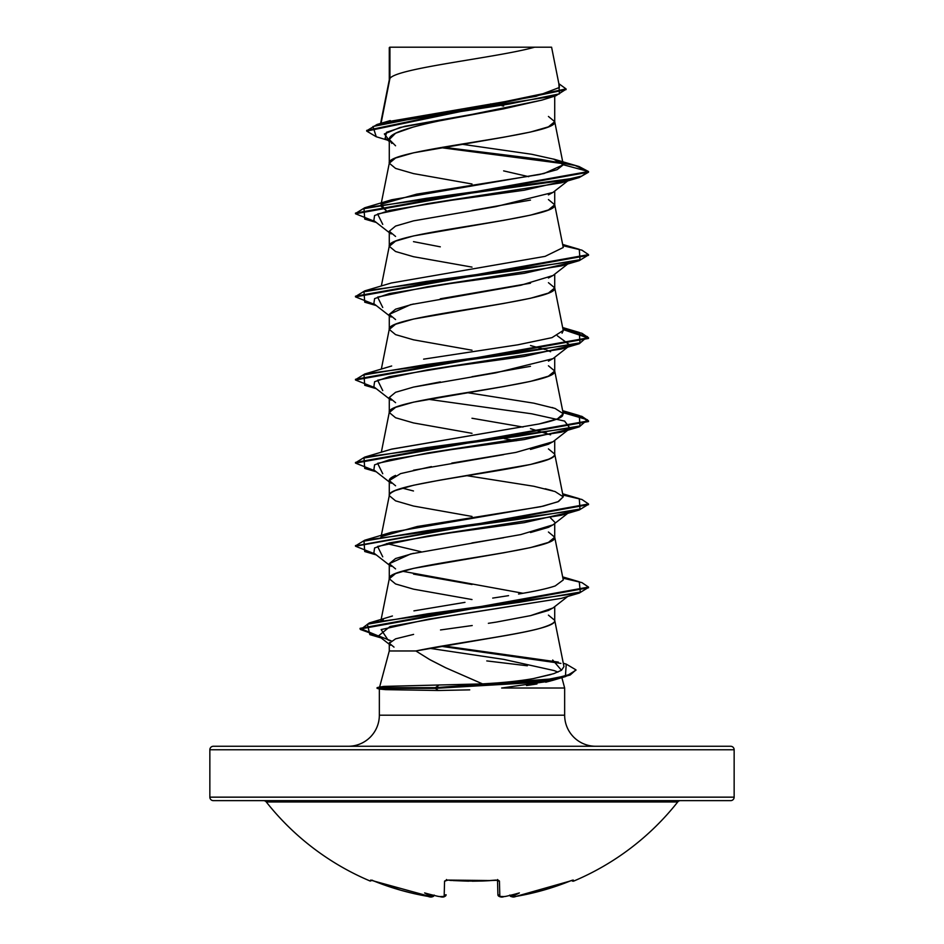 <?xml version="1.0" encoding="UTF-8"?>
<svg xmlns="http://www.w3.org/2000/svg" width="944" height="944" viewBox="0 0 944 944"><rect width="100%" height="100%" fill="white"/><g stroke="black" fill="none" stroke-linecap="round" stroke-linejoin="round"><path stroke-width="1.42" d="M371.747 880.256L370.697 880.079L370.225 881.059A262.149 262.149 0 0 1 266.291 801.975A3.493 3.493 0 0 0 263.541 800.642A3.493 3.493 0 0 1 266.291 801.975L677.709 801.975A3.493 3.493 0 0 1 680.459 800.642A3.493 3.493 0 0 0 677.709 801.975A262.149 262.149 0 0 1 573.775 881.059A1.746 1.746 0 0 1 571.675 880.457A1.746 1.746 0 0 0 573.775 881.059A262.149 262.149 0 0 0 677.709 801.975L266.291 801.975A262.149 262.149 0 0 0 370.225 881.059L370.697 880.079L371.747 880.256L400.657 890.204L414.286 893.685L429.626 896.647L432.187 896.363A193.732 91.733 -36.7 0 1 424.623 892.918A193.732 101.869 33.8 0 0 438.169 896.363A261.582 260.591 0 0 0 440.069 896.611L444.164 896.411L444.565 881.094L446.736 880.068L472 881.059L498.397 880.256L499.435 881.094L499.836 896.411L503.931 896.611A261.582 260.591 0 0 0 505.831 896.363A193.732 101.869 -33.8 0 0 519.377 892.918A193.732 91.733 36.7 0 1 511.813 896.363L515.931 896.411L543.343 890.204L572.253 880.256L573.303 880.079L573.775 881.059L573.303 880.079L572.253 880.256M730.656 746.267A3.493 3.493 0 0 1 734.149 749.76L734.149 797.149A3.493 3.493 0 0 1 730.656 800.642L213.344 800.642L730.656 800.642A3.493 3.493 0 0 0 734.149 797.149L209.851 797.149A3.493 3.493 0 0 0 213.344 800.642A3.493 3.493 0 0 1 209.851 797.149L734.149 797.149L734.149 749.76A3.493 3.493 0 0 0 730.656 746.267L213.344 746.267A3.493 3.493 0 0 0 209.851 749.76L734.149 749.76L209.851 749.76L209.851 797.149L209.851 749.76A3.493 3.493 0 0 1 213.344 746.267L730.656 746.267L213.344 746.267M575.946 670.216L565.621 676.529L536.074 682.441L435.385 688.365L377.081 688.365L377.081 687.669L377.081 688.365L379.724 689.073L385.518 689.639L379.724 689.073M379.346 688.967L379.346 715.198A31.069 31.069 0 0 1 348.277 746.267A31.069 31.069 0 0 0 379.346 715.198L564.654 715.198L564.654 688.011L501.642 688.011L564.654 688.011L564.654 715.198A31.069 31.069 0 0 0 595.723 746.267M528.026 679.479L533.266 678.618C518.905 681.084 501.996 682.831 482.549 683.893L383.866 686.406L482.549 683.893L445.769 667.797L429.579 659.502L415.867 650.971L389.282 650.971L379.63 686.984L389.282 650.971L415.867 650.971L505.17 635.642C522.48 632.598 534.505 630.049 541.231 627.984C550.918 624.975 555.414 622.426 554.718 620.326L554.718 606.614L554.718 620.326L548.429 615.134M486.774 660.918L527.366 665.78M554.175 670.582L557.963 672.104L554.175 670.582L503.931 659.419L429.331 648.268L503.931 659.419L554.175 670.582M469.746 689.863L438.276 690.489L385.518 689.639L438.276 690.489L435.385 688.365L438.276 690.489M553.137 607.853L548.44 610.449L530.575 615.63L496.249 622.108L530.575 615.63L552.983 607.983L567.722 596.466M488.367 623.311L496.249 622.108M472.212 625.53L440.506 629.955M413.602 634.392L395.595 638.84L389.282 643.277L389.282 650.971L389.282 643.277L394.026 647.124M381.069 123.298L389.931 78.435C396.81 68.027 497.783 57.608 534.611 47.2L551.532 47.2L534.611 47.2C497.783 57.608 396.81 68.027 389.931 78.435L389.282 80.098L389.931 78.435L389.931 47.637L389.282 47.637L389.282 79.886L389.282 47.637L389.931 47.637L389.931 78.435L381.588 120.667M542.163 100.04L503.73 108.82L440.317 120.69M413.484 126.956L395.571 133.234L389.282 139.5L389.282 163.206L395.571 158.014L413.507 152.822L503.659 137.234L530.493 132.042L548.429 126.85L554.718 121.658L554.718 96.123L554.718 121.658L548.429 116.454M553.125 192.316L548.417 194.901M530.481 200.093L472.024 210.477M552.924 192.434L495.812 206.618L413.531 220.861L395.583 226.064L389.282 231.256L389.282 246.325L395.571 241.121L413.507 235.929L503.659 220.353L530.493 215.149L548.429 209.957L554.718 204.765L554.718 191.054L554.718 204.765L548.429 199.573M553.137 275.412L548.429 278.008M530.516 283.2L440.317 298.788M413.484 303.992L395.571 309.184L389.282 314.376L389.282 329.22L389.282 314.376L395.571 319.568M472 350.212L413.507 339.816L395.571 334.624L389.282 329.432L395.571 324.24L413.507 319.048L503.659 303.461L530.493 298.269L548.429 293.077L554.718 287.873L554.718 274.173L554.718 287.873L548.429 282.681M553.149 358.508L548.429 361.127M530.469 366.319L471.953 376.715M440.329 381.895L413.507 387.087L395.583 392.291L389.282 397.483L389.282 412.339L389.282 397.483L395.583 402.675M472 433.32L413.507 422.936L395.571 417.744L389.282 412.54L395.571 407.348L413.507 402.156L503.659 386.568L530.493 381.376L548.429 376.184L554.718 370.992L554.718 357.28L554.718 370.992L548.429 365.788M553.16 441.615L548.429 444.235L530.504 449.427M503.695 454.619L413.507 470.206M395.571 475.398C391.111 477.381 389.011 479.104 389.282 480.59L389.282 495.659C388.999 494.184 391.087 492.449 395.571 490.455L413.507 485.263L440.341 480.071L530.493 464.483L548.429 459.291C552.913 457.309 555.001 455.574 554.718 454.099L554.718 440.388L554.718 454.099L548.429 448.907M553.149 524.734L548.429 527.342L530.504 532.534M503.648 537.738L471.929 542.942M413.484 553.326L395.571 558.518L389.282 563.71L389.282 578.766L395.571 573.574L413.507 568.382L503.659 552.795L530.493 547.603L548.429 542.411L554.718 537.207L554.718 523.507L554.718 537.207L548.429 532.015M503.659 106.07L502.007 105.787M499.789 105.409L490.703 103.887L499.789 105.409M472 183.986L413.507 173.602L395.571 168.41L389.282 163.206L389.282 139.5L395.56 145.777M503.624 170.876L528.734 176.681M472 267.105L413.507 256.709L395.571 251.517L389.282 246.325L389.282 231.256L395.571 236.448M413.496 241.64L440.305 246.832M530.516 345.539L545.243 349.528M546.623 350.023L550.576 351.723M471.976 418.251L522.988 427.042M530.469 428.647L550.576 434.83M516.179 440.777L504.238 438.618M472 516.439L413.507 506.043L395.571 500.851L389.282 495.659L389.282 480.59L395.571 485.782M402.321 488.119L413.484 490.974M550.576 517.937L554.718 522.15L550.517 517.949M472 599.546L413.507 589.162L395.571 583.958L389.282 578.766L389.282 563.71L395.571 568.902M413.531 574.105L472.035 584.489M385.931 122.024L536.192 96.288L559.344 87.509M389.282 47.637L389.282 48.687L389.707 47.2L534.611 47.2L389.801 47.2M541.608 100.206L472 114.401L400.126 127.44L384.361 133.954L389.282 140.467M562.907 163.619L440.541 147.594L562.907 163.619M366.697 131.11L366.697 130.414L566.058 88.913L566.058 89.609L366.697 131.11L376.243 136.75L372.974 126.508L424.977 116.265L555.839 95.781L566.022 89.267M375.122 221.557L355.487 213.769L588.513 172.209L588.513 171.525L574.931 165.436L540.629 159.359L442.854 147.193L562.093 162.781M566.058 88.913L558.848 83.686L559.414 93.881L509.005 104.076L377.069 124.466L366.732 130.756M553.715 159.099L579.014 166.522L588.513 171.525L563.308 164.763L553.526 159.064M382.745 224.377L377.612 213.993L427.762 203.609L561.255 182.829L579.286 177.507L588.513 172.209L588.513 171.525L563.308 164.763L544.051 173.519L391.666 199.774L382.155 203.951L416.682 194.145L539.39 174.557L557.113 169.66L563.308 164.763L554.718 121.658C559.839 135.499 384.161 149.364 389.282 163.206L381.093 204.14M391.253 283.011L545.101 256.367L563.261 247.493L554.718 204.765C559.839 218.619 384.161 232.472 389.282 246.325M562.034 333.208L563.273 330.612L554.718 287.873C559.839 301.726 384.161 315.579 389.282 329.432M391.123 449.273L539.142 423.95L557.526 418.841L563.273 413.72L554.718 370.992C559.839 384.845 384.161 398.698 389.282 412.54M563.261 496.78L558.529 501.512L543.213 506.161L391.677 532.215L382.167 536.393L417.213 526.504L540.711 506.716L557.928 501.771L563.261 496.827L554.718 454.099C559.839 467.953 384.161 481.806 389.282 495.659L381.093 536.581M555.237 585.929C547.225 588.631 535 591.333 518.551 594.024C534.988 591.322 547.225 588.631 555.237 585.929L563.273 579.946L554.718 537.207C559.839 551.06 384.161 564.913 389.282 578.766L380.857 620.881M552.7 660.021L561.491 670.287L563.969 666.594L554.718 620.326C558.4 630.533 464.283 640.752 415.867 650.971M430.511 660.021L445.438 667.644M482.549 683.893L495.871 683.019M561.491 670.287L553.715 673.674L533.266 678.618L551.013 674.512M381.954 620.656L383.311 619.701L381.954 620.656M464.967 602.355L413.92 610.874M386.651 543.579L421.012 551.709L386.662 543.579M380.951 537.301L380.727 538.387L381.305 537.242M563.261 496.827L555.06 491.541L533.773 486.254L466.902 475.693M563.273 413.72L555.06 408.433L533.761 403.159L466.879 392.586M386.662 211.126L380.739 205.934L381.305 204.789L386.651 211.126M563.273 164.409L554.388 159.324L531.72 154.273L461.262 144.149M564.654 715.198L379.346 715.198L379.346 689.132M564.654 688.011L561.869 677.639M552.901 680.317L545.75 682.205M536.947 683.975L526.528 685.545M501.642 688.011L550.21 681.096M391.17 640.858L388.043 639.985L381.128 629.577L428.446 619.181L561.267 598.378L442.323 617.14L390.049 626.521L378.509 635.902L391.17 640.858M382.745 556.83L377.6 546.446L427.762 536.05L561.267 515.271L579.286 509.961L426.546 530.74L363.995 541.124L364.726 551.52L376.278 554.907M382.745 473.723L377.6 463.327L427.762 452.943L561.267 432.163L568.43 429.426L524.262 439.55L450.984 449.663L389.412 459.787L374.591 464.837L373.848 469.9L389.282 481.947M570.082 428.399L564.654 421.107L531.755 413.802L427.821 399.218L531.59 413.779L564.536 421.059L570.082 428.399M382.745 390.604L377.612 380.22L427.762 369.824L561.255 349.044L568.43 346.318L524.262 356.431L450.984 366.555L389.412 376.668L374.591 381.73L373.848 386.792L389.282 398.84M570.082 345.28L557.349 335.793L570.152 345.233M382.745 307.496L377.612 297.1L427.762 286.716L561.255 265.937L579.286 260.627L426.546 281.406L363.995 291.79L364.726 302.186L376.278 305.573M579.286 177.507L426.546 198.287L363.995 208.683L364.726 219.079L376.278 222.465M588.466 254.974L579.286 260.627M588.466 338.094L563.049 329.527L587.428 336.63L579.286 343.734L426.546 364.514L363.995 374.91L364.726 385.294L376.278 388.68M375.122 470.891L355.487 463.103L588.513 421.555L581.964 417.095L563.049 412.634L587.428 419.738L579.286 426.841L426.546 447.621L363.995 458.017L364.726 468.413L376.278 471.799M588.466 504.32L579.286 509.961M588.466 587.428L579.286 593.068L427.254 613.848L367.405 624.232L369.847 634.616L381.105 637.92M440.683 646.239L560.925 663.396L440.683 646.239M355.534 213.427L364.726 207.774L562.211 180.587L581.74 176.056L588.513 171.525L355.487 213.073L355.487 213.769M562.907 245.7L581.929 250.16L588.513 254.632L355.487 296.192L355.487 296.876L588.513 255.328L588.513 254.632M562.907 328.807L581.929 333.279L588.513 337.751L355.487 379.299L355.487 379.995L588.513 338.436L588.513 337.751M355.534 462.761L364.714 457.108L517.454 436.329L579.994 425.945L579.274 415.549L562.907 411.914L581.929 416.387L588.513 420.859L355.487 462.407L355.487 463.103M562.907 495.034L581.929 499.494L588.513 503.966L355.534 545.868L364.714 540.228L517.454 519.448L579.994 509.052L579.274 498.668L562.659 493.771M562.907 578.141L581.929 582.613L588.513 587.085L360.065 628.338L378.815 636.138L360.537 629.542L369.316 622.946L519.047 602.355L580.324 592.065L579.274 581.775L562.659 576.89M443.007 645.838L558.352 662.098L443.007 645.838M377.081 688.365L435.385 688.365L438.535 685.344L435.385 687.669L535.873 681.78L565.444 675.892L566.235 664.116L575.982 669.874L570.176 674.323L553.538 678.771L435.385 687.669L435.385 688.365L553.538 679.456L570.176 675.007L575.982 669.874M380.043 637.082L360.065 629.023L588.513 587.77L588.513 587.085M375.122 554.01L355.487 546.21L588.513 504.662L588.513 503.966M375.122 387.783L355.487 379.995M375.122 304.676L355.487 296.876M563.238 330.471L551.992 337.645L517.819 344.82L423.608 359.157M552.311 407.548L552.995 407.749M563.249 413.637L562.506 415.856C560.382 418.369 552.594 421.059 539.142 423.95L391.677 449.108L364.714 457.108M545.231 488.744L552.311 490.656M508.568 595.652L492.709 598.095M355.534 379.641L364.726 374.001L517.454 353.221L579.994 342.837L579.286 332.441L562.659 327.544M355.534 296.534L364.726 290.882L517.454 270.114L579.994 259.718L579.286 249.334L562.659 244.437M568.43 180.092L524.262 190.216L450.996 200.329L389.424 210.441L374.591 215.503L373.836 220.566L389.282 232.613M568.43 263.211L524.262 273.323L450.984 283.436L389.412 293.56L374.591 298.611L373.848 303.673L389.282 315.721M568.43 512.545L524.262 522.657L450.972 532.782L389.412 542.894L374.591 547.957L373.848 553.007L389.282 565.055M390.568 645.259L389.53 642.404M522.976 593.269L402.345 571.226M391.052 566.412L389.282 563.71L410.581 553.998L520.805 534.575L552.948 524.864M391.064 483.304L389.282 480.59L400.575 473.617L431.42 466.596M451.81 463.079L515.884 452.412L552.924 441.757M546.576 433.143L545.207 432.647M391.064 400.209L389.282 397.483M413.755 387.04L495.694 372.856L552.948 358.649M550.517 351.734L546.564 350.023M391.052 317.078L389.282 314.376L410.569 304.664L520.864 285.23L552.936 275.53M391.064 233.97L389.282 231.256M435.385 687.669L377.081 687.669L435.385 687.669M383.866 686.406L379.594 687.102M389.282 141.47L385.152 138.213L386.568 132.266L404.669 126.307L472 114.401C427.526 122.814 388.385 131.133 389.282 139.5L391.819 143.429M512.155 896.741L511.837 896.611A1.746 1.735 175 0 1 509.902 895.419A1.746 1.735 -5 0 0 511.837 896.611L509.937 895.372L511.813 896.363A193.732 91.733 36.7 0 0 519.377 892.918A193.732 101.869 -33.8 0 1 505.831 896.363A261.582 260.591 180 0 1 503.931 896.611L499.836 896.411A1.746 1.723 178.5 0 1 497.901 894.747L497.523 880.28L497.901 894.747A1.746 1.723 -1.5 0 0 499.836 896.411L499.435 881.094A1.746 1.617 178.5 0 1 497.759 880.339M443.845 896.647L442.96 896.753M431.845 896.741L430.948 896.753M497.63 880.103A1.746 1.617 -1.5 0 0 499.435 881.094L495.919 880.079A261.759 235.268 180 0 1 448.081 880.079L444.565 881.094L444.164 896.411A1.746 1.723 1.5 0 0 446.099 894.747L446.099 894.77M499.612 895.183L497.901 894.747L499.459 896.599M441.709 896.776L444.164 896.411A1.746 1.723 -178.5 0 0 446.099 894.747L444.388 895.183M573.303 880.079A1.746 1.735 154 0 1 572.501 880.209A1.746 1.735 -26 0 0 573.303 880.079L571.663 880.445M572.477 880.186L569.928 881.106A261.299 261.217 180 0 1 515.931 896.411L511.837 896.611M370.697 880.079L374.072 881.106L370.697 880.079A1.746 1.735 26 0 0 371.499 880.209A1.746 1.735 -154 0 1 370.697 880.079M505.028 896.458L505.831 896.363L505.028 896.458M438.571 896.434L440.069 896.623A261.582 260.591 180 0 1 438.169 896.363A193.732 101.869 33.8 0 1 424.623 892.918A193.732 91.733 -36.7 0 0 432.187 896.363L434.063 895.384L432.163 896.611A1.746 1.735 5 0 0 434.098 895.419A1.746 1.735 -175 0 1 432.163 896.611L428.069 896.411A261.299 261.217 180 0 1 374.072 881.094L371.37 880.186M448.081 880.079L491.317 880.551M446.241 880.339A1.746 1.617 -178.5 0 1 444.565 881.094A1.746 1.617 1.5 0 0 446.37 880.103M438.169 896.363L438.984 896.458M468.696 881.177L453.026 880.575M451.633 880.481L449.733 880.351M559.414 86.506L551.591 47.2M541.667 100.194L555.839 95.781M387.689 140.208L376.219 136.738M390.214 120.584L377.069 124.466M389.317 79.674L380.609 123.428M380.951 204.86L380.739 205.934M389.317 245.9L381.341 285.997M389.317 329.008L381.341 369.104M389.317 412.127L381.341 452.211M552.511 680.435L565.621 676.529M561.267 598.378L579.286 593.068M561.267 432.163L579.286 426.841M561.255 349.044L579.286 343.734M588.513 420.859L588.513 421.555M355.487 545.526L355.487 546.21M360.065 628.338L360.065 629.023M391.666 199.774L364.726 207.774M391.677 282.881L364.726 290.882M391.677 365.989L364.726 374.001M562.659 410.664L579.274 415.549M391.677 532.215L364.714 540.228M392.421 615.995L369.316 622.946M563.308 663.243L566.235 664.116M552.983 192.423L567.722 180.906M567.722 264.013L552.983 275.53M568.878 346.224L552.983 358.649M570.152 428.34L552.983 441.757M567.722 513.347L552.983 524.864M378.509 635.902L389.282 644.268M377.081 687.669L380.031 686.878M499.506 896.611L500.768 896.788M472.26 881.2L482.313 881.012M482.655 881L486.962 880.811M487.198 880.799L489.948 880.646M446.5 879.537L446.087 880.398L446.5 879.537M509.902 895.419L512.757 896.788M509.831 895.042C511.365 897.095 513.394 897.555 515.931 896.422L569.928 881.106M440.069 896.623C443.149 897.591 445.155 896.965 446.099 894.747L446.099 894.829M443.232 896.788L441.768 896.776M431.042 896.788L374.072 881.106M370.225 881.059L372.467 880.221M505.429 896.434L503.931 896.623C501.335 897.626 499.329 897.001 497.901 894.747M434.169 895.042C433.107 897.119 431.066 897.579 428.069 896.422M497.5 879.537L497.913 880.398L495.907 880.209"/></g></svg>
